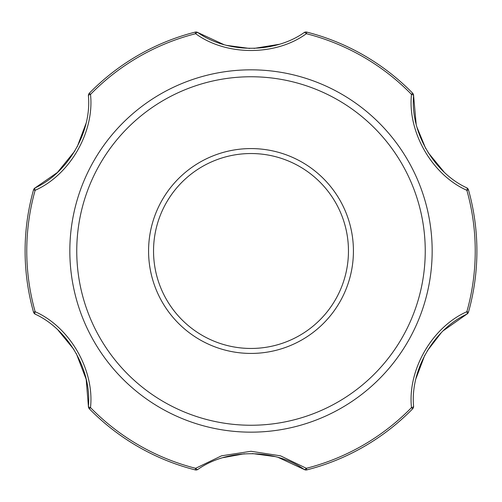 <?xml version="1.0" encoding="UTF-8"?>
<svg xmlns="http://www.w3.org/2000/svg" width="502" height="502" viewBox="0 0 502 502"><rect width="100%" height="100%" fill="white"/><g stroke="black" fill="none" stroke-linecap="round" stroke-linejoin="round"><path stroke-width="0.75" d="M468.466 189.85L466.866 190.302A3.225 1.224 -63.3 0 0 466.81 187.842A3.225 3.225 0 0 1 468.466 189.85A225.9 225.9 0 0 1 468.466 312.15L466.866 311.698A224.237 224.237 0 0 0 466.866 190.302C432.103 174.96 407.411 132.013 411.496 94.401A224.237 224.237 0 0 0 306.364 33.703C275.698 56.136 226.164 56.055 195.636 33.703A224.237 224.237 0 0 0 90.504 94.401A3.225 1.224 176.7 0 0 88.402 95.681A3.225 3.225 0 0 1 89.312 93.24A225.9 225.9 0 0 1 195.222 32.097A3.225 3.225 0 0 1 197.794 32.523C227.356 53.557 274.763 53.488 304.206 32.523A3.225 3.225 0 0 1 306.778 32.097A225.9 225.9 0 0 1 412.688 93.24A3.225 3.225 0 0 1 413.598 95.681C410.172 131.8 433.935 172.826 466.81 187.842A3.225 3.225 0 0 1 468.466 189.85A225.9 225.9 0 0 1 468.466 312.15A3.225 3.225 0 0 1 466.81 314.158C433.816 329.243 410.165 370.338 413.598 406.319A3.225 3.225 0 0 1 412.688 408.76A225.9 225.9 0 0 1 306.778 469.903A225.9 225.9 0 0 0 412.688 408.76A3.225 3.225 0 0 0 413.598 406.319A3.225 1.224 -3.3 0 1 411.496 407.599C407.404 369.817 432.247 326.959 466.866 311.698A3.225 1.224 63.3 0 1 466.81 314.158L443.461 330.592M58.094 330.172L73.963 349.549M76.279 353.477L86.187 379.349L88.402 406.319C91.828 370.2 68.065 329.174 35.19 314.158A3.225 1.224 -63.3 0 1 35.134 311.698C69.897 327.04 94.589 369.987 90.504 407.599A3.225 1.224 -176.7 0 1 88.402 406.319A3.225 3.225 0 0 0 89.312 408.76A225.9 225.9 0 0 0 195.222 469.903A3.225 3.225 0 0 0 197.794 469.477A3.225 1.224 56.7 0 1 195.636 468.297L221.551 455.816L251 451.279L280.499 455.835L306.364 468.297A3.225 1.224 123.3 0 1 304.206 469.477C274.644 448.443 227.237 448.512 197.794 469.477M223.704 44.527L197.794 32.523A3.225 1.224 -56.7 0 0 195.636 33.703L195.222 32.097A225.9 225.9 0 0 0 89.312 93.24L90.504 94.401C94.596 132.183 69.753 175.041 35.134 190.302A224.237 224.237 0 0 0 35.134 311.698L33.534 312.15A3.225 3.225 0 0 0 35.19 314.158A3.225 3.225 0 0 1 33.534 312.15A225.9 225.9 0 0 1 33.534 189.85A3.225 3.225 0 0 1 35.19 187.842C68.184 172.757 91.835 131.662 88.402 95.681M443.906 171.828L428.055 152.47M425.721 148.523L416.967 127.238M416.158 124.126L413.598 95.681A3.225 1.224 3.3 0 0 411.496 94.401L412.688 93.24A225.9 225.9 0 0 0 306.778 32.097A3.225 3.225 0 0 0 304.206 32.523A3.225 1.224 -123.3 0 1 306.364 33.703L306.778 32.097M223.114 457.648L244.436 453.764M252.387 453.551L275.196 456.613M278.346 457.485L304.206 469.477A3.225 3.225 0 0 0 306.778 469.903A3.225 3.225 0 0 1 304.206 469.477M416.014 378.477L424.805 355.159M427.108 351.074L441.164 332.851M278.886 44.352L254.043 48.412M249.613 48.449L226.904 45.412M35.19 187.842A3.225 3.225 0 0 0 33.534 189.85L35.134 190.302A3.225 1.224 -116.7 0 1 35.19 187.842L57.435 172.443L74.892 150.926M85.986 123.523L77.195 146.841M195.222 469.903L195.636 468.297A224.237 224.237 0 0 1 90.504 407.599L89.312 408.76A3.225 3.225 0 0 1 88.402 406.319M251 432.159A181.159 181.159 0 0 0 407.894 160.42A181.159 181.159 0 0 0 94.106 160.42A181.159 181.159 0 0 0 251 432.159M306.778 469.903L306.364 468.297A224.237 224.237 0 0 0 411.496 407.599L412.688 408.76M33.534 189.85A225.9 225.9 0 0 0 33.534 312.15M468.466 312.15A3.225 3.225 0 0 1 466.81 314.158M251 348.457A97.457 97.457 0 0 0 335.405 202.268A97.457 97.457 0 0 0 166.595 202.268A97.457 97.457 0 0 0 251 348.457M251 425.25A174.25 174.25 0 0 0 401.901 163.878A174.25 174.25 0 0 0 100.099 163.878A174.25 174.25 0 0 0 251 425.25M251 353.427A102.427 102.427 0 0 0 339.703 199.79A102.427 102.427 0 0 0 162.297 199.79A102.427 102.427 0 0 0 251 353.427"/></g></svg>
